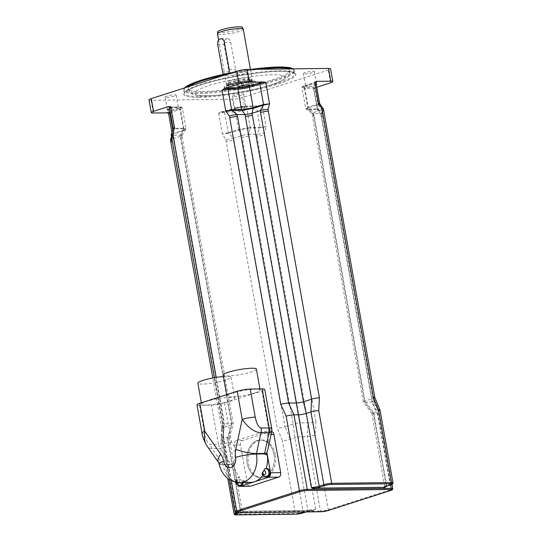 <?xml version="1.0" encoding="UTF-8"?>
<svg xmlns="http://www.w3.org/2000/svg" width="542" height="542" viewBox="0 0 542 542"><rect width="100%" height="100%" fill="white"/><g stroke="black" fill="none" stroke-linecap="round" stroke-linejoin="round"><path stroke-width="0.41" stroke-dasharray="2.71 2.03" d="M237.023 512.773A0.935 0.684 89.3 0 1 236.515 512.082L312.903 511.14A0.935 0.684 -90.7 0 0 312.077 510.442L307.524 511.512A0.935 0.623 72.2 0 0 307.876 510.611A5.616 0.84 -10.1 0 1 315.695 509.284L312.903 511.14L320.471 511.052A0.935 0.684 -90.7 0 0 321 511.75M170.744 141.706A5.616 0.84 169.9 0 0 172.275 142.004L223.338 428.668L222.64 441.466A5.616 0.84 -10.1 0 1 221.116 441.161A5.616 0.84 -10.1 0 1 221.116 441.134A5.616 0.84 -10.1 0 1 222.83 440.226L227.505 438.729A5.616 0.84 169.9 0 0 229.212 437.855A5.616 0.84 169.9 0 0 229.219 437.787A5.616 0.84 169.9 0 0 227.687 437.489L240.641 510.205L244.083 511.987A0.935 0.684 -90.7 0 0 243.256 511.289L312.077 510.442L315.695 509.284L302.748 436.567A5.616 0.84 169.9 0 0 294.923 437.902L290.255 439.399A5.616 0.84 -10.1 0 1 282.429 440.727L277.199 428.011L226.136 141.347A5.616 0.84 169.9 0 0 233.954 140.012L285.017 426.676A5.616 0.84 -10.1 0 1 277.199 428.011M239.937 512.766L241.251 512.346A6.551 0.982 169.9 0 0 243.256 511.289L242.166 510.503A5.616 0.84 -10.1 0 0 240.641 510.205L243.399 511.269A0.935 0.684 -90.7 0 0 243.399 511.262L312.226 510.422M275.289 454.535A18.814 13.801 -90.7 0 0 261.644 440.029A18.814 13.801 -90.7 0 0 248.067 459.013A18.814 13.801 -90.7 0 0 262.104 477.658A18.814 13.801 -90.7 0 0 275.289 454.535M274.015 454.555A18.814 13.801 89.3 0 1 260.831 477.671A18.814 13.801 89.3 0 1 246.8 459.027A18.814 13.801 89.3 0 1 260.37 440.043A18.814 13.801 89.3 0 1 274.015 454.555M380.05 410.186A5.616 0.84 -10.1 0 1 378.336 411.127L373.668 412.625A5.616 0.84 169.9 0 0 371.954 413.566A5.616 0.84 169.9 0 0 371.981 413.621A5.616 0.84 169.9 0 0 373.479 413.864L377.93 413.81A5.616 0.84 -10.1 0 1 379.447 414.074A5.616 0.84 -10.1 0 1 379.461 414.108A5.616 0.84 -10.1 0 1 377.747 415.05L372.361 403.289L321.298 116.625A5.616 0.84 169.9 0 0 323.012 115.683A5.616 0.84 169.9 0 0 321.487 115.385L372.55 402.049A5.616 0.84 -10.1 0 1 374.068 402.32A5.616 0.84 -10.1 0 1 374.075 402.347A5.616 0.84 -10.1 0 1 372.361 403.289M374.813 397.469L374.813 397.455A5.616 0.84 -10.1 0 1 373.106 398.404L364.922 401.033A5.054 0.759 169.9 0 0 363.377 401.873A5.054 0.759 169.9 0 0 363.404 401.927A5.054 0.759 169.9 0 0 364.752 402.144L372.55 402.049L377.93 413.81L390.586 484.853M315.857 421.425L315.017 435.179A5.616 0.84 -10.1 0 1 307.199 436.513L302.748 436.567L300.234 422.855A5.054 0.759 169.9 0 0 293.195 424.054L285.017 426.676L290.255 439.399L303.208 512.115L307.876 510.611L294.923 437.902L293.195 424.054L242.138 137.39A5.054 0.759 -10.1 0 1 249.171 136.191L248.846 134.369L256.644 134.274A5.616 0.84 169.9 0 0 264.469 132.939L266.102 126.632L260.072 127.959L250.16 128.129A0.935 0.677 -91.1 0 0 250.208 127.492L260.085 127.302A0.935 0.677 88.9 0 1 260.031 127.959L256.644 134.274L256.969 136.096A5.616 0.84 169.9 0 0 264.794 134.762L315.857 421.425A5.616 0.84 -10.1 0 1 308.032 422.76L300.234 422.855L249.171 136.191M223.338 428.668A5.616 0.84 -10.1 0 1 221.807 428.37A5.616 0.84 -10.1 0 1 221.807 428.343A5.616 0.84 -10.1 0 1 223.521 427.435L231.705 424.806A5.054 0.759 169.9 0 0 233.243 424.02A5.054 0.759 169.9 0 0 233.243 423.959A5.054 0.759 169.9 0 0 231.874 423.695L224.076 423.79A5.616 0.84 -10.1 0 1 222.552 423.485A5.616 0.84 -10.1 0 1 222.545 423.458A5.616 0.84 -10.1 0 1 224.259 422.55L216.217 377.388M233.243 423.959L182.18 137.295A5.054 0.759 -10.1 0 0 180.811 137.024L231.874 423.695L227.687 437.489L223.236 437.543A5.616 0.84 -10.1 0 1 221.712 437.245A5.616 0.84 -10.1 0 1 221.712 437.211A5.616 0.84 -10.1 0 1 223.426 436.303L224.259 422.55M229.13 85.385A15.914 2.378 169.9 0 0 224.28 88.041A15.914 2.378 169.9 0 0 240.363 87.594A15.914 2.378 169.9 0 0 255.614 82.459A15.914 2.378 169.9 0 0 245.926 81.977A15.914 2.378 169.9 0 0 229.13 85.385M171.164 134.999A5.616 0.84 169.9 0 0 172.688 135.304L174.239 129.016A0.935 0.698 -90.3 0 0 174.3 128.359L183.826 128.305A0.935 0.698 89.7 0 1 183.772 128.949L173.135 128.65M174.51 127.756C172.823 128.163 172.735 128.359 174.253 128.359A0.935 0.698 88.4 0 1 174.199 129.016M241.251 512.346A0.935 0.623 -107.8 0 1 240.452 511.438L227.505 438.729L231.705 424.806L180.317 136.32L183.501 130.737A0.935 0.63 72 0 0 183.548 130.141L173.542 133.4A0.935 0.63 -108 0 1 173.481 134.003L183.548 130.724L185.859 129.579L183.819 128.949L180.486 135.202A5.054 0.759 -10.1 0 1 181.861 135.473A5.054 0.759 -10.1 0 1 181.827 135.588A5.054 0.759 -10.1 0 1 180.317 136.32L172.132 138.948A5.616 0.84 169.9 0 0 171.882 139.03M183.819 128.949A0.935 0.698 -91.2 0 0 183.873 128.305L186.055 128.725L183.596 130.127A0.935 0.63 -108.8 0 1 183.548 130.724M170.425 139.883A5.616 0.84 169.9 0 0 171.95 140.182L173.46 134.687C171.848 134.836 171.841 134.612 173.44 134.016A0.935 0.63 70.8 0 0 173.487 133.413L172.268 134.247L173.46 134.687C171.848 134.836 171.841 134.612 173.44 134.016L172.132 138.948L172.458 140.771A5.616 0.84 169.9 0 0 172.207 140.852M171.489 136.821A5.616 0.84 169.9 0 0 173.013 137.126L172.688 135.304L180.486 135.202L180.811 137.024M228.46 133.346L222.349 134.084L228.189 132.743A0.935 0.603 71.4 0 0 228.46 133.346L228.507 133.332A0.935 0.61 -107.4 0 1 228.243 132.729L238.588 129.47A0.935 0.61 72.5 0 0 238.846 130.06L228.507 133.332L233.629 138.19L241.813 135.568A5.054 0.759 -10.1 0 1 248.846 134.369L250.16 128.129L238.846 130.06L241.813 135.568L242.138 137.39M238.9 130.039A0.935 0.61 -108.3 0 1 238.636 129.45L250.16 127.492A0.935 0.677 89.8 0 1 250.106 128.136M260.072 127.959A0.935 0.671 -89.8 0 0 260.133 127.302L266.102 126.632L262.369 105.676A4.275 0.637 -10.1 0 1 256.461 106.693L246.488 106.869A8.421 1.26 169.9 0 0 234.964 108.834L224.517 112.133A4.275 0.637 -10.1 0 1 218.616 113.129L220.479 112.194A5.217 0.779 169.9 0 0 224.977 111.218A0.935 0.61 72.5 0 0 224.517 112.133L228.243 132.729M218.616 113.129L222.349 134.084L225.811 139.524A5.616 0.84 169.9 0 0 233.629 138.19L233.954 140.012M313.662 89.213L317.395 110.168L320.979 114.802A5.616 0.84 169.9 0 0 322.686 113.861A5.616 0.84 169.9 0 0 322.653 113.793A5.616 0.84 169.9 0 0 321.162 113.563L317.754 109.43A0.935 0.698 89.5 0 1 317.476 108.881L307.958 108.956A0.935 0.698 -90.4 0 0 308.222 109.491L318.825 109.579L317.524 108.881A0.935 0.698 -89.1 0 0 317.795 109.43C319.292 109.498 319.157 109.741 317.395 110.168L318.655 109.22L314.963 88.502A4.275 0.637 -10.1 0 1 313.662 89.213L315.62 87.621A5.217 0.779 169.9 0 0 314.367 87.147A0.935 0.698 -90.4 0 0 313.852 88.271A4.275 0.637 -10.1 0 1 314.963 88.502L315.153 87.838L316.718 87.269M386.385 486.181A0.935 0.623 72.2 0 0 386.622 485.341L373.668 412.625L364.922 401.033L313.533 112.546L308.493 107.702A0.935 0.63 -108.1 0 1 308.235 107.113L318.242 103.84A0.935 0.63 71.8 0 0 318.513 104.443L308.493 107.702L306.196 109.213L308.222 109.491L313.364 113.657A5.054 0.759 -10.1 0 1 312.063 113.488A5.054 0.759 -10.1 0 1 311.996 113.386A5.054 0.759 -10.1 0 1 313.533 112.546L321.718 109.918A5.616 0.84 169.9 0 0 323.432 108.983M308.174 109.498A0.935 0.698 90.4 0 1 307.91 108.956L305.722 108.481L308.188 107.133A0.935 0.637 72.7 0 0 308.445 107.722M319.712 103.624L318.554 104.423A0.935 0.637 -106.9 0 1 318.289 103.827C319.922 103.292 319.97 103.102 318.445 103.244M318.554 104.423L321.718 109.918L322.043 111.74A5.616 0.84 169.9 0 0 323.75 110.805M321.487 115.385L321.162 113.563L313.364 113.657L313.689 115.48A5.054 0.759 -10.1 0 1 312.314 115.209A5.054 0.759 -10.1 0 1 313.859 114.369M316.271 84.769A5.616 0.84 -10.1 0 1 307.172 86.605A5.616 0.84 -10.1 0 1 305.647 86.307A5.616 0.84 -10.1 0 1 309.861 84.721A5.616 0.84 -10.1 0 1 316.149 84.085M167.539 112.844L169.727 113.725A4.275 0.637 -10.1 0 1 168.562 113.502M169.693 108.746A5.616 0.84 -10.1 0 1 175.384 107.675A5.616 0.84 -10.1 0 1 178.46 107.885A5.616 0.84 -10.1 0 1 175.642 109.138A5.616 0.84 -10.1 0 1 169.931 110.107M224.977 111.218L235.424 107.912A0.935 0.61 72.5 0 0 235.309 107.933L220.303 112.208L234.72 112.018L232.443 99.261A7.486 1.118 169.9 0 0 242.87 97.485L328.289 70.067A7.486 1.118 169.9 0 0 330.573 68.82M235.424 107.912A7.486 1.118 -10.1 0 1 245.668 106.171L255.648 105.995A5.217 0.779 169.9 0 0 260.079 105.446L255.79 105.968A0.935 0.677 89 0 1 256.461 106.693L260.085 127.302M242.87 97.485L245.147 110.243L260.079 105.446L262.369 105.676M245.147 110.243A7.486 1.118 -10.1 0 1 234.72 112.018M236.393 109.328A5.616 0.84 -10.1 0 1 234.869 109.023A5.616 0.84 -10.1 0 1 240.248 107.214A5.616 0.84 -10.1 0 1 245.926 107.059A5.616 0.84 -10.1 0 1 242.525 108.461A5.616 0.84 -10.1 0 1 236.393 109.328M184.687 87.885A55.826 8.347 169.9 0 0 184.016 89.105A55.826 8.347 169.9 0 0 199.178 92.553A55.826 8.347 169.9 0 0 261.468 83.603A55.826 8.347 169.9 0 0 293.764 69.559A55.826 8.347 169.9 0 0 293.059 68.854M251.393 69.362A55.826 8.347 169.9 0 0 232.87 72.425M291.63 68.868A56.165 8.401 -10.1 0 1 294.265 70.406A56.165 8.401 -10.1 0 1 294.428 70.846A56.165 8.401 -10.1 0 1 260.37 84.87A56.165 8.401 -10.1 0 1 199.097 93.542A56.165 8.401 -10.1 0 1 183.84 90.541A56.165 8.401 -10.1 0 1 183.846 90.074A56.165 8.401 -10.1 0 1 186.285 87.37M225.357 74.837A56.165 8.401 -10.1 0 1 259.069 69.268M202.268 91.564A51.483 7.696 169.9 0 0 258.439 83.61A51.483 7.696 169.9 0 0 289.658 70.751A51.483 7.696 169.9 0 0 237.62 72.201A51.483 7.696 169.9 0 0 188.284 88.813A51.483 7.696 169.9 0 0 202.268 91.564M148.996 99.857A7.486 1.118 169.9 0 0 151.028 100.263L232.443 99.261M237.437 74.681A5.616 0.84 169.9 0 0 243.568 73.814A5.616 0.84 169.9 0 0 246.969 72.411A5.616 0.84 169.9 0 0 241.292 72.567A5.616 0.84 169.9 0 0 235.912 74.376A5.616 0.84 169.9 0 0 237.437 74.681M304.902 73.854A5.616 0.84 169.9 0 0 311.027 72.987A5.616 0.84 169.9 0 0 314.435 71.578A5.616 0.84 169.9 0 0 308.757 71.74A5.616 0.84 169.9 0 0 303.378 73.549A5.616 0.84 169.9 0 0 304.902 73.854M234.124 96.571A5.616 0.84 169.9 0 0 240.248 95.704A5.616 0.84 169.9 0 0 243.656 94.301A5.616 0.84 169.9 0 0 237.979 94.457A5.616 0.84 169.9 0 0 232.599 96.266A5.616 0.84 169.9 0 0 234.124 96.571M166.658 97.397A5.616 0.84 169.9 0 0 172.783 96.53A5.616 0.84 169.9 0 0 176.191 95.128A5.616 0.84 169.9 0 0 170.513 95.284A5.616 0.84 169.9 0 0 165.134 97.099A5.616 0.84 169.9 0 0 166.658 97.397M217.633 31.802A12.602 1.883 169.9 0 0 230.377 31.524A12.602 1.883 169.9 0 0 242.43 27.385M243.27 29.193A13.103 1.958 -10.1 0 1 230.716 33.421A13.103 1.958 -10.1 0 1 217.471 33.787M230.228 80.805A13.103 1.958 169.9 0 0 226.231 82.994A13.103 1.958 169.9 0 0 226.258 83.068A13.103 1.958 169.9 0 0 239.476 82.621A13.103 1.958 169.9 0 0 252.037 78.475A13.103 1.958 169.9 0 0 252.037 78.394A13.103 1.958 169.9 0 0 244.056 78.001A13.103 1.958 169.9 0 0 230.228 80.805M228.968 84.471A15.914 2.378 169.9 0 0 224.117 87.126A15.914 2.378 169.9 0 0 240.201 86.679A15.914 2.378 169.9 0 0 255.451 81.551A15.914 2.378 169.9 0 0 245.763 81.063A15.914 2.378 169.9 0 0 228.968 84.471M196.983 404.84A9.363 1.402 169.9 0 0 199.524 405.341L211.482 405.192A9.363 1.402 169.9 0 0 224.517 402.97L261.888 390.978A9.363 1.402 169.9 0 0 264.74 389.413M250.709 482.387A23.401 17.168 89.3 0 1 243.426 480.28L242.403 480.287C241.522 480.984 236.387 477.312 238.697 477.17L239.713 477.156A23.401 17.168 89.3 0 1 234.069 465.937A1.721 1.26 -90.7 0 0 234.029 463.62L233.467 462.814C235.282 459.372 235.56 453.789 234.313 446.066L234.151 445.158A3.747 2.744 89.3 0 1 236.17 440.653L264.198 431.656A3.747 2.744 89.3 0 1 264.801 431.561A3.747 2.744 89.3 0 1 267.511 434.447L267.673 435.355C268.608 440.781 268.703 445.341 267.958 449.033M234.069 465.937L231.238 464.609L223.101 464.704A23.401 17.168 -90.7 0 0 240.025 482.516M235.79 482.102L236.041 479.528L236.752 478.322L238.697 477.17A4.214 3.089 -90.7 0 0 238.676 477.177A4.214 3.089 -90.7 0 0 236.339 481.784A4.214 3.089 -90.7 0 0 239.462 485.49M262.152 473.105L262.823 473.735L263.839 473.722A23.401 17.168 89.3 0 1 262.843 475.273M266.136 468.579A23.401 17.168 89.3 0 1 266.102 468.688L265.085 468.701A4.214 3.089 -90.7 0 1 265.099 468.694M234.029 463.62A9.363 4.316 -34.8 0 1 231.068 464.189L220.133 448.464A9.363 6.87 89.3 0 1 218.433 444.196A9.363 1.402 169.9 0 0 231.468 441.974A9.363 4.316 -34.8 0 1 220.133 448.464L211.997 448.566C209.917 448.559 208.182 447.584 206.793 445.626L206.624 445.382M201.99 432.936A9.363 1.402 169.9 0 0 204.524 433.41C205.94 440.036 207.857 443.661 210.289 444.298L218.433 444.196L211.482 405.192M263.852 477.177A18.814 13.801 89.3 0 1 260.817 477.671A18.814 13.801 89.3 0 1 246.786 459.027A18.814 13.801 89.3 0 1 260.356 440.043A18.814 13.801 89.3 0 1 274.279 456.608A18.814 13.801 89.3 0 1 263.852 477.177A18.814 13.801 -90.7 0 0 274.293 456.608A18.814 13.801 -90.7 0 0 260.37 440.043A18.814 13.801 -90.7 0 0 246.8 459.027A18.814 13.801 -90.7 0 0 260.831 477.671A18.814 13.801 -90.7 0 0 263.859 477.177M229.632 401.053A16.849 2.52 -10.1 0 1 211.854 404.664A16.849 2.52 -10.1 0 1 201.597 404.149A16.849 2.52 -10.1 0 1 217.742 398.716A16.849 2.52 -10.1 0 1 234.774 398.241A16.849 2.52 -10.1 0 1 229.632 401.053M223.48 376.521A16.849 2.52 -10.1 0 1 231.041 377.286A16.849 2.52 -10.1 0 1 225.899 380.098A16.849 2.52 -10.1 0 1 208.121 383.702A16.849 2.52 -10.1 0 1 197.864 383.194M254.991 392.916A16.849 2.52 -10.1 0 1 237.213 396.52A16.849 2.52 -10.1 0 1 226.956 396.012A16.849 2.52 -10.1 0 1 243.101 390.579A16.849 2.52 -10.1 0 1 260.133 390.104A16.849 2.52 -10.1 0 1 254.991 392.916M256.4 369.143A16.849 2.52 -10.1 0 1 251.258 371.961A16.849 2.52 -10.1 0 1 233.48 375.565A16.849 2.52 -10.1 0 1 223.223 375.057M266.102 468.688A4.214 3.089 89.3 0 1 266.8 468.573M266.901 476.994A4.214 3.089 89.3 0 1 263.839 473.722M237.735 485.036A3.747 2.744 89.3 0 1 237.145 483.471L233.467 462.814M243.426 480.28A4.214 3.089 89.3 0 1 243.392 482.475M240.479 485.476A4.214 3.089 89.3 0 1 237.355 481.757A4.214 3.089 89.3 0 1 239.713 477.156M250.038 486.235A3.747 2.744 89.3 0 1 247.328 483.349L240.506 445.077A3.747 2.744 89.3 0 1 242.531 440.578L270.553 431.581A3.747 2.744 89.3 0 1 271.163 431.479A3.747 2.744 89.3 0 1 271.718 431.554M228.927 71.801A4.682 3.435 -90.7 0 0 232.322 75.413A4.682 3.435 -90.7 0 0 235.601 69.661L230.729 42.323A4.682 3.435 -90.7 0 0 227.335 38.719A4.682 3.435 -90.7 0 0 224.056 44.471L228.927 71.801L222.566 71.883M223.643 74.308A4.682 3.435 -90.7 0 0 225.96 75.494A4.682 3.435 -90.7 0 0 228.859 73.211M256.969 136.096L308.032 422.76L307.199 436.513L320.471 511.052A5.616 0.84 169.9 0 0 328.296 509.717L391.019 489.582A5.616 0.84 169.9 0 0 392.733 488.647M312.077 510.442A6.551 0.982 169.9 0 0 307.402 511.533A0.935 0.623 72.2 0 0 307.524 511.512L306.149 511.953M391.06 484.677A0.935 0.623 72.2 0 0 391.29 483.837A5.616 0.84 169.9 0 0 393.004 482.902M385.45 486.526A5.616 0.84 -10.1 0 1 384.908 486.276A5.616 0.84 -10.1 0 1 386.622 485.341L391.29 483.837L378.336 411.127L373.106 398.404L322.043 111.74M302.964 512.956A0.935 0.623 72.2 0 0 303.208 512.115A5.616 0.84 169.9 0 1 295.383 513.443A0.935 0.684 89.3 0 0 295.912 514.148M307.402 511.533L306.081 511.953M236.102 514.873A0.935 0.684 89.3 0 1 235.594 514.175L295.383 513.443L282.429 440.727M234.069 513.877A5.616 0.84 169.9 0 0 235.594 514.175L222.64 441.466M229.219 437.787L242.166 510.503A5.616 0.84 -10.1 0 1 240.452 511.438L236.332 512.766M234.991 511.777A5.616 0.84 169.9 0 0 236.515 512.082L223.236 437.543L224.076 423.79L173.013 137.126M390.789 490.422A0.935 0.623 72.2 0 0 391.019 489.582L377.747 415.05M328.059 510.557A0.935 0.623 72.2 0 0 328.296 509.717L315.017 435.179M172.458 140.771L223.521 427.435L222.83 440.226L235.729 512.624M313.689 115.48L364.752 402.144L373.479 413.864L386.365 486.208M223.426 436.303L231.312 480.591M181.861 135.473L182.18 137.295A5.054 0.759 -10.1 0 1 180.642 138.142M207.247 95.744A45.867 6.856 169.9 0 0 283.29 79.674A45.867 6.856 169.9 0 0 229.307 80.331A45.867 6.856 169.9 0 0 207.247 95.744M169.185 107.031A5.217 0.779 169.9 0 0 169.741 107.045A0.935 0.698 89.6 0 1 170.581 107.743L174.3 128.359M183.826 128.305L180.201 107.682L170.581 107.743A4.275 0.637 -10.1 0 1 169.47 107.512M169.741 107.045L179.361 106.984A7.486 1.118 -10.1 0 1 179.111 108.603A0.935 0.63 -108.1 0 1 179.924 109.504L183.548 130.141M173.542 133.4L172.823 129.667M238.588 129.47L234.964 108.834A0.935 0.61 72.5 0 1 235.309 107.933L245.817 106.144A0.935 0.677 89 0 1 246.488 106.869L250.208 127.492M314.367 87.147L304.753 87.208A0.935 0.698 -90.4 0 0 304.238 88.332L313.852 88.271L317.476 108.881M307.958 108.956L304.238 88.332A8.421 1.26 169.9 0 1 302.05 87.879C301.67 87.113 302.612 86.354 304.868 85.609A0.935 0.63 71.9 0 0 304.516 86.51A8.421 1.26 169.9 0 0 302.05 87.879L305.715 108.475L312.063 113.481M304.753 87.208A7.486 1.118 -10.1 0 1 304.997 85.582L315.105 82.289A0.935 0.63 71.9 0 0 314.617 83.211L304.516 86.51L308.235 107.113M318.242 103.84L314.617 83.211A4.275 0.637 -10.1 0 0 315.871 82.513M304.997 85.582A0.935 0.63 71.9 0 0 304.868 85.609L315.044 82.289M315.105 82.289A5.217 0.779 169.9 0 0 315.972 81.964M179.361 106.984A0.935 0.698 89.6 0 1 180.201 107.682A8.421 1.26 169.9 0 1 182.39 108.136A8.421 1.26 169.9 0 1 179.924 109.504L170.384 112.621M179.111 108.603L170.188 111.516M245.668 106.171A0.935 0.677 89 0 1 245.817 106.144L255.79 105.968A0.935 0.677 89 0 0 255.648 105.995M199.612 96.462A56.165 8.401 169.9 0 0 260.892 87.79A56.165 8.401 169.9 0 0 294.95 73.759A56.165 8.401 169.9 0 0 238.182 75.345A56.165 8.401 169.9 0 0 184.361 93.461A56.165 8.401 169.9 0 0 199.612 96.462M199.212 97.364A56.91 8.509 -10.1 0 1 226.576 78.238A56.91 8.509 -10.1 0 1 293.561 77.418A56.91 8.509 -10.1 0 1 199.212 97.364M151.028 100.263L153.305 113.014M226.136 141.347L225.811 139.524M172.275 142.004L171.95 140.182M173.46 134.687L169.727 113.725M330.559 82.824L328.289 70.067M321.298 116.625L320.979 114.802M264.794 134.762L264.469 132.939M230.675 82.025A12.771 1.911 169.9 0 0 226.807 84.227A12.771 1.911 169.9 0 0 239.686 83.793A12.771 1.911 169.9 0 0 251.928 79.755A12.771 1.911 169.9 0 0 244.381 79.261A12.771 1.911 169.9 0 0 230.675 82.025M230.75 82.303A12.73 1.904 169.9 0 0 226.868 84.43A12.73 1.904 169.9 0 0 239.733 84.071A12.73 1.904 169.9 0 0 251.935 79.965A12.73 1.904 169.9 0 0 244.185 79.579A12.73 1.904 169.9 0 0 230.75 82.303M230.939 83.353A12.73 1.904 169.9 0 0 227.057 85.48A12.73 1.904 169.9 0 0 239.923 85.121A12.73 1.904 169.9 0 0 252.125 81.015A12.73 1.904 169.9 0 0 244.374 80.629A12.73 1.904 169.9 0 0 230.939 83.353M230.37 84.457A13.855 2.073 169.9 0 0 235.939 87.025A13.855 2.073 169.9 0 0 253.046 81.537A13.855 2.073 169.9 0 0 230.37 84.457M271.623 432.028A9.363 1.89 12.2 0 0 268.832 429.982A9.363 1.402 169.9 0 0 271.691 428.417M267.673 435.355L268.832 429.982L261.888 390.978M218.582 462.583A14.98 6.904 145.2 0 0 222.931 464.291L211.997 448.566A9.363 6.87 89.3 0 1 210.289 444.298M199.524 405.341L204.524 433.41M224.517 402.97L231.468 441.974L234.313 446.066M231.238 464.609A0.935 0.684 -90.7 0 0 231.068 464.189L222.931 464.291A0.935 0.684 89.3 0 1 223.101 464.704A14.98 2.344 169.5 0 1 219.022 463.871M262.823 473.735A4.214 3.089 -90.7 0 0 265.885 477.007M236.63 482.258A1.965 1.443 89.3 0 1 237.538 479.385A1.965 1.443 89.3 0 1 239.09 480.232A1.965 1.443 89.3 0 1 239.029 482.502M242.376 482.488A4.214 3.089 -90.7 0 0 242.403 480.287M242.531 440.578L236.17 440.653M240.506 445.077L234.151 445.158M270.553 431.581L264.198 431.656M271.115 434.399L267.511 434.447M247.328 483.349L237.145 483.471M229.239 69.742L235.601 69.661M224.368 42.405L230.729 42.323M217.694 44.546L224.056 44.471M371.954 413.566L384.752 486.879M379.461 414.108L391.968 484.345M260.817 477.671L262.104 477.658M260.37 440.043L261.644 440.029M371.981 413.621L363.404 401.927M322.686 113.861L374.075 402.347L379.447 414.074M221.116 441.134L221.807 428.343M229.212 437.855L233.243 424.02M214.395 377.693L222.552 423.485L221.712 437.211M221.116 441.161L227.755 478.437M221.712 437.245L229.232 479.453M221.807 428.37L212.83 377.97M363.377 401.873L311.996 113.386M181.827 135.588L186.055 128.725L182.39 108.136C182.417 107.37 181.462 106.984 179.517 106.957L169.897 107.025M171.943 132.465L172.241 134.599M171.482 136.78L172.234 134.599M322.646 113.793L318.825 109.579M184.016 89.105L183.846 90.074M293.764 69.559L294.265 70.406M183.84 90.541L184.47 92.939C185.852 90.426 193.189 87.181 206.475 83.197C219.788 79.417 234.51 76.341 250.634 73.983C264.089 72.072 275.112 71.198 283.696 71.348L292.524 72.316L294.95 73.759L294.428 70.846M165.134 97.099L167.403 109.857M176.191 95.128L178.46 107.885M232.599 96.266L234.869 109.023M243.656 94.301L245.926 107.059M303.378 73.549L305.647 86.307M314.435 71.578L316.711 84.335M235.912 74.376L238.182 87.133M246.969 72.411L249.245 85.169M289.658 70.751C289.299 75.25 287.958 77.906 285.634 78.732L277.267 82.858C259.523 89.715 223.616 95.934 206.339 95.893C201.617 95.988 197.776 95.656 194.815 94.911C192.349 94.938 190.174 92.906 188.284 88.813M218.602 40.142L226.231 82.994M250.431 69.376L252.037 78.394M226.258 83.068L226.963 86.002L230.519 84.43C237.26 82.465 243.717 81.388 249.896 81.198L252.396 81.469L252.037 78.475M224.117 87.126L224.28 88.041M255.451 81.551L255.614 82.459M201.353 402.787L201.597 404.149M231.041 377.286L234.774 398.241M226.712 394.651L226.956 396.012M259.923 388.939L260.133 390.104M271.163 431.479L264.801 431.561M225.96 75.494L232.322 75.413M220.973 38.794L227.335 38.719"/><path stroke-width="0.81" d="M321 511.75A0.935 0.684 -90.7 0 0 321.304 511.743L237.342 512.779A4.682 0.698 -10.1 0 1 237.498 511.743L300.227 491.608A4.682 0.698 -10.1 0 1 306.745 490.503L390.707 489.473A0.935 0.684 -90.7 0 0 391.209 488.342L314.821 489.284A0.935 0.684 89.3 0 1 315.322 488.159L311.379 487.495L314.821 489.284L307.253 489.379A5.616 0.84 169.9 0 0 299.428 490.706L236.705 510.842A5.616 0.84 169.9 0 0 234.991 511.777C235.431 512.644 236.163 512.989 237.193 512.8A0.935 0.684 89.3 0 1 237.023 512.773M386.365 486.208L383.641 488.437A0.935 0.684 89.3 0 1 384.149 487.312L315.322 488.159A6.551 0.982 169.9 0 0 319.997 487.068A0.935 0.623 -107.8 0 1 319.197 486.167A5.616 0.84 -10.1 0 1 311.379 487.495L298.425 414.786A5.616 0.84 169.9 0 0 306.244 413.451L310.918 411.954A5.616 0.84 -10.1 0 1 318.737 410.619L319.428 397.828L268.365 111.164A5.616 0.84 169.9 0 0 260.546 112.492L311.609 399.163A5.616 0.84 -10.1 0 1 319.428 397.828M385.45 486.526A5.616 0.84 -10.1 0 0 386.432 486.581L384.149 487.312A6.551 0.982 169.9 0 1 386.148 486.255A0.935 0.623 72.2 0 0 386.385 486.181M280.77 404.413L280.77 404.413A5.616 0.84 -10.1 0 1 288.595 403.079L296.393 402.984A5.054 0.759 169.9 0 0 303.425 401.785L311.609 399.163L310.918 411.954L323.872 484.67L319.197 486.167L306.244 413.451L303.425 401.785L252.362 115.121A5.054 0.759 -10.1 0 1 245.33 116.32L245.004 114.498L237.206 114.592A5.616 0.84 169.9 0 0 229.381 115.927L225.804 111.293L231.922 110.487L241.834 110.311A0.935 0.677 89 0 1 241.576 109.769L231.691 109.938A0.935 0.677 -90.9 0 0 231.969 110.487L237.206 114.592L237.532 116.415A5.616 0.84 169.9 0 0 229.706 117.75L280.77 404.413L286.156 416.168A5.616 0.84 -10.1 0 1 293.974 414.84L298.425 414.786L245.33 116.32M373.289 397.164L373.289 397.164A5.616 0.84 -10.1 0 1 374.807 397.442A5.616 0.84 -10.1 0 1 374.813 397.469L323.75 110.805A5.616 0.84 169.9 0 0 322.226 110.5L373.289 397.164L378.526 409.887A5.616 0.84 -10.1 0 1 380.044 410.159A5.616 0.84 -10.1 0 1 380.05 410.186L393.004 482.902A5.616 0.84 169.9 0 0 391.48 482.604L331.69 483.335A5.616 0.84 169.9 0 0 323.872 484.67A0.935 0.623 -107.8 0 0 324.672 485.571A4.682 0.698 -10.1 0 1 331.182 484.46A0.935 0.684 -90.7 0 0 331.69 483.335L318.737 410.619M173.135 128.65L169.47 107.512A4.275 0.637 -10.1 0 1 170.777 106.801L174.51 127.756L172.878 134.064A5.616 0.84 169.9 0 0 171.17 134.931L173.142 128.644L174.51 127.756C172.823 128.163 172.735 128.359 174.253 128.359M171.17 134.931A5.616 0.84 169.9 0 0 171.164 134.999L171.489 136.821A5.616 0.84 169.9 0 1 173.203 135.886L172.878 134.064M171.882 139.03A5.616 0.84 169.9 0 0 170.432 139.809A5.616 0.84 169.9 0 0 170.425 139.883L170.744 141.706A5.616 0.84 169.9 0 1 172.207 140.852M318.289 103.827C319.922 103.292 319.97 103.102 318.445 103.244L319.712 103.61L315.871 82.513A4.275 0.637 -10.1 0 0 314.712 82.282L316.575 81.347L330.81 81.171A7.486 1.118 -10.1 0 1 332.842 81.578A7.486 1.118 -10.1 0 1 330.559 82.824L316.718 87.269M323.75 110.805L323.432 108.983A5.616 0.84 169.9 0 0 323.411 108.928A5.616 0.84 169.9 0 0 321.901 108.678L318.445 103.244L314.712 82.282M263.534 105.101L269.557 103.84L263.588 104.498A0.935 0.61 -106.4 0 1 263.534 105.101L263.487 105.114A0.935 0.61 72.4 0 0 263.541 104.511L253.195 107.79A0.935 0.61 -107.6 0 1 253.148 108.38L263.487 105.114L260.221 110.67L252.044 113.298A5.054 0.759 -10.1 0 1 245.004 114.498L241.834 110.311L253.148 108.38L252.044 113.298L252.362 115.121M253.094 108.4A0.935 0.61 73.2 0 0 253.148 107.804L241.624 109.769A0.935 0.677 -91.8 0 0 241.888 110.311M231.922 110.487A0.935 0.677 87.8 0 1 231.644 109.938L225.804 111.293L222.071 90.338A4.275 0.637 -10.1 0 1 227.972 89.322L237.945 89.145A8.421 1.26 169.9 0 0 249.469 87.181L259.916 83.881A4.275 0.637 -10.1 0 1 265.824 82.885L263.636 81.998A5.217 0.779 169.9 0 0 259.13 82.973A0.935 0.61 -107.5 0 1 259.916 83.881L263.541 104.511M265.824 82.885L269.557 103.84L268.039 109.342A5.616 0.84 169.9 0 0 260.221 110.67L260.546 112.492M316.149 84.085A5.616 0.84 -10.1 0 1 316.711 84.335A5.616 0.84 -10.1 0 1 316.271 84.769M259.13 82.973L248.683 86.273A7.486 1.118 -10.1 0 1 238.439 88.021L228.467 88.197A5.217 0.779 169.9 0 0 224.029 88.746L222.071 90.338M224.029 88.746L238.968 83.949A7.486 1.118 -10.1 0 1 249.395 82.174L263.636 81.998M239.713 87.438A5.616 0.84 -10.1 0 1 238.182 87.133A5.616 0.84 -10.1 0 1 243.568 85.324A5.616 0.84 -10.1 0 1 249.245 85.169A5.616 0.84 -10.1 0 1 245.838 86.571A5.616 0.84 -10.1 0 1 239.713 87.438M170.777 106.801L168.487 106.571A5.217 0.779 169.9 0 0 169.185 107.031M170.188 111.516L169.009 111.903A5.217 0.779 169.9 0 0 167.539 112.844L168.562 113.502A4.275 0.637 -10.1 0 1 169.815 112.804L170.384 112.621M167.539 112.844L153.305 113.014A7.486 1.118 -10.1 0 1 151.265 112.614A7.486 1.118 -10.1 0 1 153.549 111.367L168.487 106.571M169.931 110.107A5.616 0.84 -10.1 0 1 168.928 110.155A5.616 0.84 -10.1 0 1 167.403 109.857A5.616 0.84 -10.1 0 1 169.693 108.746M293.059 68.854A55.826 8.347 169.9 0 0 251.393 69.362M232.87 72.425A55.826 8.347 169.9 0 0 184.687 87.885M186.285 87.37A56.165 8.401 -10.1 0 1 225.357 74.837M259.069 69.268A56.165 8.401 -10.1 0 1 291.63 68.868M332.842 81.578L330.573 68.82A7.486 1.118 169.9 0 0 328.54 68.421L247.125 69.417A7.486 1.118 169.9 0 0 236.698 71.192L151.279 98.61A7.486 1.118 169.9 0 0 148.996 99.857L151.265 112.614M243.25 29.112L242.43 27.385A12.602 1.883 169.9 0 0 234.544 27.1A12.602 1.883 169.9 0 0 221.482 29.769A12.602 1.883 169.9 0 0 217.633 31.802L217.464 33.706A13.103 1.958 -10.1 0 1 221.468 31.599A13.103 1.958 -10.1 0 1 235.052 28.821A13.103 1.958 -10.1 0 1 243.25 29.112A13.103 1.958 -10.1 0 1 243.27 29.193L250.431 69.376M218.602 40.142L217.471 33.787A13.103 1.958 -10.1 0 1 217.464 33.706M271.691 428.417L264.74 389.413A9.363 1.402 169.9 0 0 262.199 388.912L269.15 427.916L261.007 428.017C258.575 427.387 256.651 423.756 255.241 417.13A9.363 1.402 169.9 0 0 242.206 419.352C247.999 427.604 254.239 432.109 260.926 432.862L269.062 432.76A9.363 1.89 12.2 0 0 271.623 432.028A9.363 9.363 0 0 0 271.691 428.417A9.363 1.402 169.9 0 0 269.15 427.916A9.363 6.87 89.3 0 1 269.062 432.76L264.611 453.424A9.363 1.89 12.2 0 0 266.61 453.166A1.721 1.26 -90.7 0 0 267.206 455.158M262.199 388.912L250.241 389.061A9.363 1.402 169.9 0 0 237.206 391.283L199.835 403.275A9.363 1.402 169.9 0 0 196.983 404.84L201.983 432.909A9.363 1.402 169.9 0 0 201.99 432.936A9.363 1.402 169.9 0 1 204.835 431.344L199.835 403.275M271.623 432.028L267.958 449.033L266.61 453.166M264.604 453.898L256.461 454A0.935 0.684 89.3 0 1 256.474 453.525L264.611 453.424A0.935 0.684 -90.7 0 0 264.604 453.898L267.348 455.253A23.401 17.168 89.3 0 1 266.136 468.579M262.843 475.273A23.401 17.168 89.3 0 1 254.483 481.763A23.401 17.168 89.3 0 1 250.709 482.387L240.025 482.516A23.401 17.168 -90.7 0 0 256.461 454A14.98 2.134 -9.7 0 0 235.58 457.401A8.421 6.179 89.3 0 1 231.021 467.441A8.421 6.179 89.3 0 1 223.568 461.256A15.914 11.673 -90.7 0 0 220.702 454.155L204.835 431.344C203.894 437.367 204.544 442.123 206.787 445.626M265.085 468.701L262.152 473.105C262.321 475.402 263.561 476.703 265.885 477.007A4.214 3.089 -90.7 0 0 268.92 472.759A4.214 3.089 -90.7 0 0 265.776 468.586A4.214 3.089 -90.7 0 0 265.099 468.694M201.353 402.787L197.864 383.194A16.849 2.52 -10.1 0 1 206.333 379.42A16.849 2.52 -10.1 0 1 223.48 376.521M226.712 394.651L223.223 375.057A16.849 2.52 -10.1 0 1 239.368 369.617A16.849 2.52 -10.1 0 1 256.4 369.143L259.923 388.939M264.74 468.762L266.8 468.573A4.214 3.089 89.3 0 1 269.936 472.746A4.214 3.089 89.3 0 1 266.901 476.994L265.885 477.007M266.833 452.109L270.512 472.766A3.747 2.744 89.3 0 1 268.493 477.265L240.465 486.262A3.747 2.744 89.3 0 1 239.862 486.364A3.747 2.744 89.3 0 1 237.735 485.036M243.392 482.475A4.214 3.089 89.3 0 1 240.479 485.476L239.456 485.49A4.214 3.089 -90.7 0 0 242.376 482.488M271.718 431.554A3.747 2.744 89.3 0 1 273.873 434.366L280.688 472.638A3.747 2.744 89.3 0 1 278.669 477.143L250.641 486.14A3.747 2.744 89.3 0 1 250.038 486.235L239.862 486.364M228.859 73.211A4.682 3.435 -90.7 0 0 229.239 69.742L224.368 42.405A4.682 3.435 -90.7 0 0 220.973 38.794A4.682 3.435 -90.7 0 0 217.694 44.546L222.566 71.883A4.682 3.435 -90.7 0 0 223.643 74.308M237.532 116.415L288.595 403.079L293.974 414.84L307.253 489.379A0.935 0.684 -90.7 0 1 306.745 490.503M319.997 487.068L324.672 485.571M331.182 484.46L390.972 483.728A0.935 0.684 -90.7 0 0 391.48 482.604L378.526 409.887M390.972 483.728A4.682 0.698 -10.1 0 1 390.816 484.758A0.935 0.623 72.2 0 0 391.06 484.677M390.816 484.758L386.148 486.255M306.081 511.953L302.734 513.03A0.935 0.623 72.2 0 0 302.964 512.956M302.734 513.03A4.682 0.698 -10.1 0 1 296.217 514.141A0.935 0.684 89.3 0 1 295.912 514.148M296.217 514.141L236.427 514.873A0.935 0.684 89.3 0 1 236.102 514.873M236.427 514.873A4.682 0.698 -10.1 0 1 236.583 513.843A0.935 0.623 -107.8 0 1 235.784 512.942A5.616 0.84 169.9 0 0 234.069 513.877C234.51 514.744 235.248 515.083 236.271 514.9L296.061 514.168L306.149 511.953M236.332 512.766L235.729 512.624M236.583 513.843L239.937 512.766M237.342 512.779A0.935 0.684 89.3 0 1 237.193 512.8L321.155 511.77L327.944 510.618A0.935 0.623 72.2 0 0 328.059 510.557M237.498 511.743A0.935 0.623 -107.8 0 1 236.705 510.842L231.312 480.591M300.227 491.608A0.935 0.623 -107.8 0 1 299.428 490.706L286.156 416.168M390.707 489.473A4.682 0.698 -10.1 0 1 390.552 490.503A0.935 0.623 72.2 0 0 390.789 490.422M390.552 490.503L327.822 510.639A0.935 0.623 72.2 0 0 327.944 510.618L390.674 490.483C392.083 490.178 392.774 489.562 392.733 488.647A5.616 0.84 169.9 0 0 391.209 488.342L390.586 484.853M327.822 510.639A4.682 0.698 -10.1 0 1 321.304 511.743M229.706 117.75L229.381 115.927M216.217 377.388L173.203 135.886M322.226 110.5L321.901 108.678M268.365 111.164L268.039 109.342M253.195 107.79L249.469 87.181A0.935 0.61 -107.5 0 0 248.683 86.273M238.439 88.021A0.935 0.677 -91 0 0 237.945 89.145L241.576 109.769M231.691 109.938L227.972 89.322A0.935 0.677 -91 0 1 228.467 88.197M315.972 81.964A5.217 0.779 169.9 0 0 316.575 81.347M169.009 111.903A0.935 0.63 -108.1 0 1 169.815 112.804L172.823 129.667M153.549 111.367L151.279 98.61M236.698 71.192L238.968 83.949M249.395 82.174L247.125 69.417M328.54 68.421L330.81 81.171M261.007 428.017A9.363 6.87 89.3 0 1 260.926 432.862L256.474 453.525A14.98 3.022 12.2 0 1 235.75 449.325A15.914 11.673 -90.7 0 0 235.58 457.401M237.206 391.283L242.206 419.352L235.75 449.325M255.241 417.13L250.241 389.061M223.568 461.256A14.98 2.344 169.5 0 0 219.022 463.871C222.227 475.923 229.225 482.136 240.025 482.516M220.702 454.155A14.98 6.904 145.2 0 0 218.582 462.583L219.022 463.871M263.961 470.903A1.965 1.443 89.3 0 1 265.688 473.383A1.965 1.443 89.3 0 1 263.263 474.162A1.965 1.443 89.3 0 1 263.961 470.903M239.029 482.502A1.965 1.443 89.3 0 1 236.63 482.258M273.873 434.366L271.115 434.399M280.688 472.638L270.512 472.766M278.669 477.143L268.493 477.265M250.641 486.14L240.465 486.262M384.908 486.276L384.752 486.879L390.945 484.738C392.354 484.433 393.038 483.816 393.004 482.902M391.968 484.345L392.733 488.647M227.755 478.437L234.069 513.877M229.232 479.453L234.991 511.777M380.044 410.159L374.807 397.442M212.83 377.97L170.744 141.706M214.395 377.693L171.489 136.821M170.439 139.795L171.482 136.78M323.405 108.928L319.712 103.61M314.977 82.309L316.061 81.856L315.871 82.513M169.47 107.512L169.063 106.964L169.897 107.025M171.943 132.465L168.562 113.502M218.582 462.583L206.793 445.626C203.765 440.131 202.159 435.89 201.983 432.909M235.79 482.102L236.983 484.46L239.456 485.49"/></g></svg>
